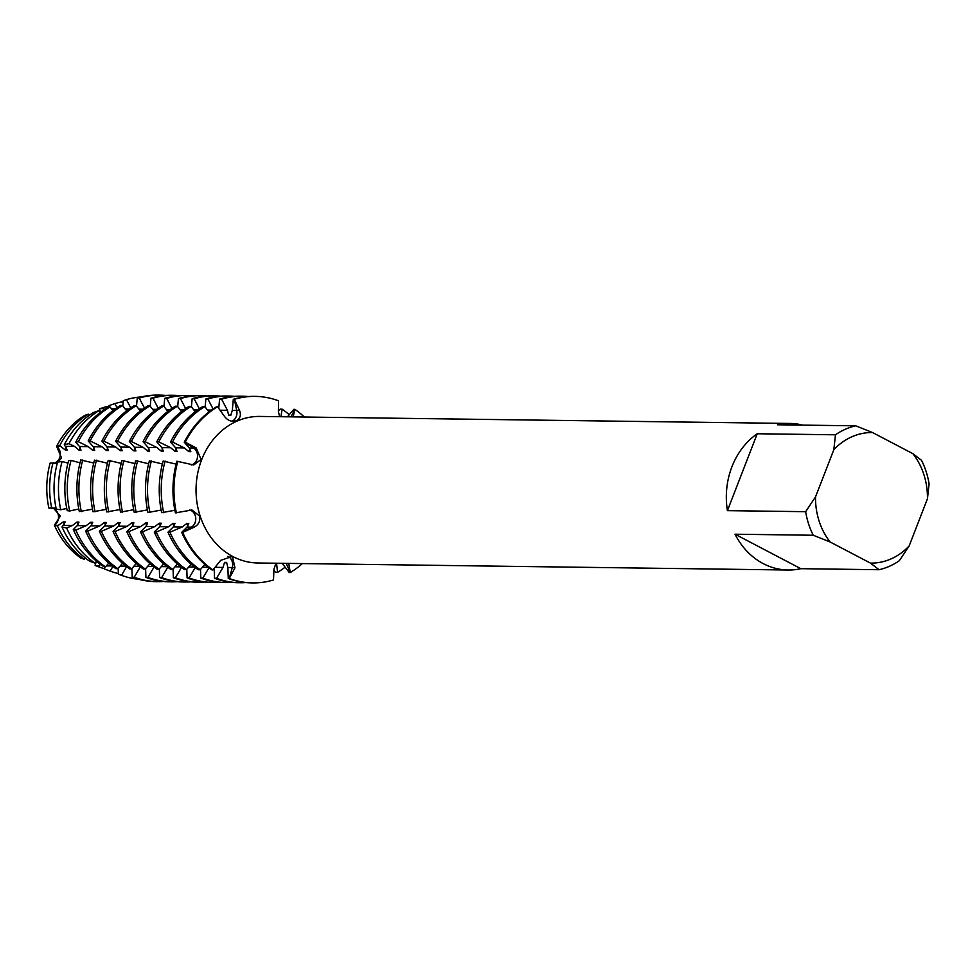 <?xml version="1.0" encoding="UTF-8"?>
<svg xmlns="http://www.w3.org/2000/svg" width="978" height="978" viewBox="0 0 978 978"><rect width="100%" height="100%" fill="white"/><g stroke="black" fill="none" stroke-linecap="round" stroke-linejoin="round"><path stroke-width="1.47" d="M195.27 515.65A9.218 7.897 90.8 0 0 189.683 509.954A9.218 7.897 -89.2 0 1 195.71 517.79A9.218 7.897 -89.2 0 1 191.468 527.13A9.218 7.897 90.8 0 0 195.27 515.65M148.888 448.621A76.92 65.929 -89.2 0 0 147.641 451.066L149.646 451.102L148.106 447.435L143.069 441.64L145.074 441.665L156.945 447.545L161.358 451.249L163.363 451.286L161.835 447.618L156.798 441.811L158.791 441.848L170.661 447.728L175.086 451.433L177.091 451.457L175.563 447.79L170.514 441.995L172.519 442.032L184.39 447.912L188.815 451.616L190.82 451.64L189.28 447.973L184.243 442.178L193.693 448.034A9.218 7.897 -89.2 0 1 197.446 457.435A9.218 7.897 -89.2 0 1 191.285 464.978A9.218 7.897 90.8 0 0 196.847 459.733A9.218 7.897 90.8 0 0 193.693 448.034L185.245 442.19L196.236 447.948L201.065 459.489L193.717 464.99L176.847 461.237A93.277 79.951 90.8 0 0 175.392 512.863L192.006 509.99L199.463 515.993C200.527 521.029 198.705 524.795 193.999 527.264L182.703 532.387L191.468 527.13L181.7 532.374L187.055 527.069L188.778 523.572L186.786 523.548L182.152 527.008L169.976 532.215L167.971 532.191L173.326 526.885L175.062 523.389L173.057 523.364L168.436 526.824L156.248 532.044L154.255 532.008L159.597 526.702L161.333 523.206L159.341 523.181L154.707 526.641L142.531 531.861L140.526 531.824L145.881 526.519L147.617 523.022L145.612 522.998L140.979 526.457L128.803 531.677L126.798 531.653L132.152 526.335L133.888 522.839L131.883 522.814L127.262 526.274L115.074 531.494L113.081 531.47L118.436 526.164L120.16 522.655L118.167 522.631L113.534 526.091L101.357 531.311L99.353 531.286L104.707 525.981L106.443 522.472L104.438 522.448L99.817 525.907L87.629 531.127L85.624 531.103L90.978 525.797L92.714 522.301L90.709 522.276L86.088 525.736L75.832 530.125L73.301 529.538L77.262 525.614L78.986 522.118L76.993 522.093L72.36 525.553L66.626 528.01L62.005 526.946L65.269 521.934L63.264 521.91L57.421 525.883L54.413 525.198A9.218 7.897 90.8 0 0 58.497 516.152A9.218 7.897 90.8 0 0 52.934 508.291M181.7 532.374A93.277 79.951 90.8 0 0 211.957 569.929L212.947 569.942L220.661 560.357L231.566 556.665L232.581 557.093L234.964 567.851L229.255 578.487A93.277 79.951 -89.2 0 0 273.498 579.978L273.95 569.172L275.955 563.23M218.754 408.413L219.585 399.122L221.59 399.146L227.422 410.308L228.73 415.405L230.735 415.43L232.312 410.369L233.314 399.293L234.317 399.317L236.725 410.43A9.218 7.897 -89.2 0 1 232.055 421.249A9.218 7.897 90.8 0 0 236.725 410.43L234.317 399.317L239.414 410.198C241.334 414.904 240.331 418.401 236.431 420.687L235.686 420.968M228.045 556.335A9.218 7.897 90.8 0 0 227.947 556.286A9.218 7.897 -89.2 0 1 232.299 567.546A9.218 7.897 90.8 0 0 228.045 556.335M61.541 457.949L58.069 462.007L61.541 457.949L56.638 446.347L61.541 457.949M57.519 462.313L55.086 463.156L57.519 462.313M56.015 507.973L48.9 508.132A81.541 69.903 -89.2 0 1 50.171 462.997L57.225 463.425M53.472 508.181L60.343 516.066L54.413 525.198L60.343 516.066L53.472 508.181M80.868 558.035A81.541 69.903 -89.2 0 1 54.413 525.198A81.541 69.903 -89.2 0 0 80.868 558.035L84.328 559.282L85.392 558.047M95.123 565.504A81.541 69.903 -89.2 0 1 95.11 565.492L96.235 561.58L95.11 565.492A9.218 7.897 90.8 0 0 95.428 562.509M813.256 535.247L830.102 541.971L870.444 563.108A65.294 55.966 -89.2 0 0 909.161 545.932L899.271 560.749A73.289 62.812 -89.2 0 1 879.051 569.722L800.823 568.683A73.289 62.812 -89.2 0 1 788.182 570.015A73.289 62.812 -89.2 0 1 735.028 534.208L813.256 535.247A73.289 62.812 -89.2 0 1 805.652 511.69L727.424 510.65A73.289 62.812 -89.2 0 1 731.935 466.75A73.289 62.812 -89.2 0 1 757.253 433.755L835.481 434.794A73.289 62.812 -89.2 0 1 855.701 425.821L777.473 424.782A73.289 62.812 -89.2 0 1 790.114 423.462A73.289 62.812 -89.2 0 1 802.73 425.124M788.182 570.015L257.886 562.986A73.289 62.812 -89.2 0 1 201.651 459.721A73.289 62.812 -89.2 0 1 259.83 416.432L790.114 423.462M176.395 512.875A93.277 79.951 -89.2 0 1 177.849 461.249A93.277 79.951 -89.2 0 0 176.395 512.875M212.947 569.942A93.277 79.951 -89.2 0 1 182.703 532.387A93.277 79.951 -89.2 0 0 212.947 569.942M288.767 563.401L290.258 572.546L286.236 563.365L290.258 572.546L289.256 572.533L282.165 563.304M302.385 563.572A93.277 79.951 -89.2 0 1 290.258 572.546A93.277 79.951 -89.2 0 0 302.385 563.572M273.498 579.978A93.277 79.951 -89.2 0 1 252.679 582.912A93.277 79.951 -89.2 0 1 229.255 578.487L232.299 567.546L229.255 578.487L228.265 578.475L227.874 567.497L226.578 562.399L224.585 562.374L222.984 567.423L216.541 578.316L214.537 578.291L214.194 568.389M287.446 416.799L293.865 409.33L294.867 409.342L291.041 416.848L294.867 409.342L293.18 416.872M279.635 416.689L278.4 411.506L278.559 400.797A93.277 79.951 -89.2 0 0 234.317 399.317A93.277 79.951 -89.2 0 1 255.148 396.383A93.277 79.951 -89.2 0 1 278.559 400.797M54.511 463.022A9.218 7.897 90.8 0 0 60.22 455.467A9.218 7.897 90.8 0 0 56.638 446.347A81.541 69.903 -89.2 0 1 84.89 415.344A81.541 69.903 -89.2 0 0 56.638 446.347L59.682 445.687L65.294 449.978L67.299 450.002L64.328 444.684L69.01 443.682L74.597 446.457L79.022 450.161L81.027 450.186M236.431 420.687C231.957 422.129 228.045 420.797 224.72 416.714L217.556 406.75L216.554 406.738A93.277 79.951 90.8 0 0 184.243 442.178M99.719 411.2A9.218 7.897 90.8 0 0 99.536 408.853L100.379 412.056L99.536 408.853L103.313 407.557L104.353 409.623M294.867 409.342A93.277 79.951 -89.2 0 1 304.329 417.019A93.277 79.951 -89.2 0 0 294.867 409.342M185.245 442.19A93.277 79.951 -89.2 0 1 217.556 406.75A93.277 79.951 -89.2 0 0 185.245 442.19M909.161 545.932L927.45 498.78L929.1 483.853A73.289 62.812 -89.2 0 0 921.496 460.296L912.89 453.682L872.547 432.545L855.701 425.821M835.481 434.794L833.818 449.721A65.294 55.966 -89.2 0 1 872.547 432.545M833.818 449.721L815.53 496.873L805.652 511.69M830.102 541.971A65.294 55.966 -89.2 0 1 815.53 496.873M912.89 453.682A65.294 55.966 -89.2 0 1 927.45 498.78M727.424 510.65L757.253 433.755M800.823 568.683L735.028 534.208M870.444 563.108L879.051 569.722M62.005 526.946A85.062 72.91 90.8 0 0 89.597 561.189L94.915 563.108L96.529 561.238M73.301 529.538A90.282 77.384 90.8 0 0 102.58 565.883L105.502 566.947L108.778 563.12M85.624 531.103A93.277 79.951 90.8 0 0 115.881 568.658L117.886 568.683L122.507 563.304M99.353 531.286A93.277 79.951 90.8 0 0 129.609 568.841L131.614 568.866L136.223 563.487M113.081 531.47A93.277 79.951 90.8 0 0 143.338 569.013L145.331 569.049L149.952 563.67M126.798 531.653A93.277 79.951 90.8 0 0 157.055 569.196L159.059 569.233L163.681 563.854M140.526 531.824A93.277 79.951 90.8 0 0 170.783 569.379L172.776 569.404L177.397 564.037M154.255 532.008A93.277 79.951 90.8 0 0 184.5 569.563L186.505 569.587L191.126 564.22M167.971 532.191A93.277 79.951 90.8 0 0 198.228 569.746L200.233 569.771L204.854 564.392M100.257 564.208L98.827 566.873L95.11 565.492A81.541 69.903 -89.2 0 0 95.159 565.516L98.864 566.898A82.934 71.088 -89.2 0 1 98.827 566.873A82.934 71.088 -89.2 0 0 104.463 568.683M208.962 567.753L202.813 578.132L200.808 578.108L200.514 569.44M195.233 567.57L189.084 577.949L187.091 577.925L186.786 569.257M181.517 567.387L175.368 577.778L173.363 577.741L173.069 569.086M167.788 567.203L161.639 577.595L159.634 577.558L159.341 568.903M154.059 567.02L147.91 577.411L145.918 577.387L145.612 568.719M140.343 566.849L134.194 577.228L132.189 577.203L131.896 568.536M126.614 566.665L121.492 575.321L118.362 574.159L118.167 568.352M112.886 566.482L110.159 571.103L104.475 568.988L104.389 566.543M278.4 411.176L280.136 409.146L282.141 409.171L280.906 416.714M81.015 450.186L79.487 446.518L75.758 442.239L78.326 441.689L88.313 446.64L92.739 450.345L94.744 450.369L93.216 446.701L88.179 440.907L90.172 440.931L102.042 446.824L106.468 450.528L108.472 450.552L106.932 446.885L101.895 441.09L103.9 441.115L115.771 447.007L120.196 450.711L122.189 450.736L120.661 447.068L115.624 441.274L117.629 441.298L129.487 447.19L133.913 450.895L135.918 450.919L134.389 447.252L129.353 441.457L131.345 441.481L143.216 447.362L147.641 451.078M176.101 464.122L163.13 461.054A93.277 79.951 90.8 0 0 161.676 512.68L174.866 510.271M162.372 463.939L149.402 460.87A93.277 79.951 90.8 0 0 147.947 512.496L161.138 510.088M148.644 463.755L135.685 460.687A93.277 79.951 90.8 0 0 134.218 512.313L147.421 509.905M134.927 463.572L121.957 460.516A93.277 79.951 90.8 0 0 120.502 512.13L133.693 509.721M121.199 463.389L108.228 460.332A93.277 79.951 90.8 0 0 106.773 511.946L119.976 509.538M107.47 463.217L94.511 460.149A93.277 79.951 90.8 0 0 93.044 511.763L106.247 509.367M93.754 463.034L80.783 459.966A93.277 79.951 90.8 0 0 79.328 511.58L92.519 509.183M80.025 462.851L71.088 460.369L68.607 460.687A90.282 77.384 90.8 0 0 67.201 510.65L69.658 510.981L78.802 509M67.959 463.132L62.103 461.506L57.592 462.068A85.062 72.91 90.8 0 0 56.259 509.147L60.734 509.758L66.748 508.45M108.925 407.288L109.084 405.577L114.878 403.596L117.005 407.679M122.8 405.882L123.265 400.723L126.443 399.635L130.734 407.863M136.517 406.066L137.25 398.022L139.243 398.058L144.463 408.034M150.245 406.249L150.967 398.205L152.971 398.229L158.179 408.217M163.974 406.432L164.695 398.388L166.7 398.413L171.908 408.401M177.69 406.616L178.424 398.572L180.417 398.596L185.637 408.584M191.419 406.787L192.14 398.755L194.145 398.779L199.353 408.767M205.136 406.97L205.869 398.938L207.874 398.963L213.082 408.951M89.291 415.308L88.423 414.171L84.89 415.344M208.95 411.934L204.83 406.579L202.837 406.555A93.277 79.951 90.8 0 0 170.514 441.995M195.233 411.75L191.113 406.396L189.109 406.371A93.277 79.951 90.8 0 0 156.798 441.811M181.505 411.567L177.385 406.212L175.392 406.188A93.277 79.951 90.8 0 0 143.069 441.64M167.788 411.383L163.668 406.029L161.663 406.004A93.277 79.951 90.8 0 0 129.353 441.457M154.059 411.2L149.94 405.846L147.935 405.821A93.277 79.951 90.8 0 0 115.624 441.274M140.331 411.017L136.211 405.662L134.218 405.638A93.277 79.951 90.8 0 0 101.895 441.09M126.614 410.833L122.495 405.491L120.49 405.454A93.277 79.951 90.8 0 0 88.179 440.907M112.886 410.662L110.013 406.921L107.042 407.924A90.282 77.384 90.8 0 0 75.758 442.239M100.563 412.288L99.218 410.552L93.802 412.361A85.062 72.91 90.8 0 0 64.328 444.684M276.578 563.23L277.532 572.374L275.539 572.35L273.901 570.223M103.313 407.557A82.934 71.088 -89.2 0 1 109.035 406.127M59.682 445.687A82.934 71.088 -89.2 0 1 88.423 414.171M48.9 508.132A81.541 69.903 -89.2 0 1 50.171 462.997M51.81 508.536A82.934 71.088 -89.2 0 1 53.105 462.631M65.294 449.978A76.92 65.929 -89.2 0 1 66.541 447.533M64.34 524.367A76.92 65.929 -89.2 0 1 63.264 521.91M84.328 559.282A82.934 71.088 -89.2 0 1 57.421 525.883M114.878 403.596A87.201 74.744 -89.2 0 1 123.179 401.689M69.01 443.682A87.201 74.744 -89.2 0 1 99.218 410.552M60.734 509.758A87.201 74.744 -89.2 0 1 62.103 461.506M118.35 573.573A87.201 74.744 -89.2 0 1 110.208 571.115A87.201 74.744 -89.2 0 1 110.159 571.103M94.915 563.108A87.201 74.744 -89.2 0 1 66.626 528.01M79.022 450.161A76.92 65.929 -89.2 0 1 80.269 447.716M78.069 524.55A76.92 65.929 -89.2 0 1 76.993 522.093M126.443 399.635A91.455 78.387 -89.2 0 1 141.419 396.909M78.326 441.689A91.455 78.387 -89.2 0 1 110.013 406.921M69.658 510.981A91.455 78.387 -89.2 0 1 71.088 460.369M139.01 579.355A91.455 78.387 -89.2 0 1 121.541 575.333A91.455 78.387 -89.2 0 1 121.492 575.321L118.424 574.172M105.502 566.947A91.455 78.387 -89.2 0 1 75.832 530.125M92.739 450.345A76.92 65.929 -89.2 0 1 93.998 447.9M91.798 524.734A76.92 65.929 -89.2 0 1 90.709 522.276M139.243 398.058A93.277 79.951 -89.2 0 1 160.074 395.124L158.081 395.088A93.277 79.951 90.8 0 0 137.25 398.022M132.189 577.203A93.277 79.951 90.8 0 0 155.6 581.617L157.605 581.641A93.277 79.951 -89.2 0 1 134.194 577.228M160.074 395.124A93.277 79.951 -89.2 0 1 165.93 395.454M90.172 440.931A93.277 79.951 -89.2 0 1 122.495 405.491M81.333 511.616A93.277 79.951 -89.2 0 1 82.788 459.99M163.473 581.47A93.277 79.951 -89.2 0 1 157.605 581.641M117.886 568.683A93.277 79.951 -89.2 0 1 87.629 531.127M106.468 450.528A76.92 65.929 -89.2 0 1 107.714 448.083M105.514 524.917A76.92 65.929 -89.2 0 1 104.438 522.448M152.971 398.229A93.277 79.951 -89.2 0 1 173.803 395.308L171.798 395.271A93.277 79.951 90.8 0 0 150.967 398.205M145.918 577.387A93.277 79.951 90.8 0 0 169.328 581.8L171.333 581.824A93.277 79.951 -89.2 0 1 147.91 577.411M173.803 395.308A93.277 79.951 -89.2 0 1 179.659 395.625M103.9 441.115A93.277 79.951 -89.2 0 1 136.211 405.662M95.049 511.787A93.277 79.951 -89.2 0 1 96.504 460.173M177.189 581.653A93.277 79.951 -89.2 0 1 171.333 581.824M131.614 568.866A93.277 79.951 -89.2 0 1 101.357 531.311M120.196 450.711A76.92 65.929 -89.2 0 1 121.443 448.266M119.243 525.1A76.92 65.929 -89.2 0 1 118.167 522.631M166.7 398.413A93.277 79.951 -89.2 0 1 187.519 395.479L185.527 395.454A93.277 79.951 90.8 0 0 164.695 398.388M159.634 577.558A93.277 79.951 90.8 0 0 183.057 581.983L185.05 582.008A93.277 79.951 -89.2 0 1 161.639 577.595M187.519 395.479A93.277 79.951 -89.2 0 1 193.387 395.809M117.629 441.298A93.277 79.951 -89.2 0 1 149.94 405.846M108.778 511.971A93.277 79.951 -89.2 0 1 110.233 460.357M190.918 581.837A93.277 79.951 -89.2 0 1 185.05 582.008M145.331 569.049A93.277 79.951 -89.2 0 1 115.074 531.494M133.913 450.895A76.92 65.929 -89.2 0 1 135.16 448.45M132.971 525.284A76.92 65.929 -89.2 0 1 131.883 522.814M180.417 398.596A93.277 79.951 -89.2 0 1 201.248 395.662L199.243 395.638A93.277 79.951 90.8 0 0 178.424 398.572M173.363 577.741A93.277 79.951 90.8 0 0 196.774 582.167L198.778 582.191A93.277 79.951 -89.2 0 1 175.368 577.778M201.248 395.662A93.277 79.951 -89.2 0 1 207.104 395.992M131.345 441.481A93.277 79.951 -89.2 0 1 163.668 406.029M122.495 512.154A93.277 79.951 -89.2 0 1 123.962 460.54M204.647 582.02A93.277 79.951 -89.2 0 1 198.778 582.191M159.059 569.233A93.277 79.951 -89.2 0 1 128.803 531.677M146.688 525.455A76.92 65.929 -89.2 0 1 145.612 522.998M194.145 398.779A93.277 79.951 -89.2 0 1 214.977 395.846L212.972 395.821A93.277 79.951 90.8 0 0 192.14 398.755M187.091 577.925A93.277 79.951 90.8 0 0 210.502 582.35L212.507 582.375A93.277 79.951 -89.2 0 1 189.084 577.949M214.977 395.846A93.277 79.951 -89.2 0 1 220.832 396.176M145.074 441.665A93.277 79.951 -89.2 0 1 177.385 406.212M136.223 512.338A93.277 79.951 -89.2 0 1 137.678 460.724M218.363 582.203A93.277 79.951 -89.2 0 1 212.507 582.375M172.776 569.404A93.277 79.951 -89.2 0 1 142.531 531.861M161.37 451.249A76.92 65.929 -89.2 0 1 162.617 448.804M160.416 525.638A76.92 65.929 -89.2 0 1 159.341 523.181M207.874 398.963A93.277 79.951 -89.2 0 1 228.693 396.029L226.7 396.004A93.277 79.951 90.8 0 0 205.869 398.938M200.808 578.108A93.277 79.951 90.8 0 0 224.219 582.533L226.224 582.558A93.277 79.951 -89.2 0 1 202.813 578.132M228.693 396.029A93.277 79.951 -89.2 0 1 234.561 396.359M158.791 441.848A93.277 79.951 -89.2 0 1 191.113 406.396M149.952 512.521A93.277 79.951 -89.2 0 1 151.407 460.907M232.092 582.387A93.277 79.951 -89.2 0 1 226.224 582.558M186.505 569.587A93.277 79.951 -89.2 0 1 156.248 532.044M175.086 451.433A76.92 65.929 -89.2 0 1 176.333 448.988M174.133 525.822A76.92 65.929 -89.2 0 1 173.057 523.364M221.59 399.146A93.277 79.951 -89.2 0 1 242.422 396.212L240.417 396.188A93.277 79.951 90.8 0 0 219.585 399.122M214.537 578.291A93.277 79.951 90.8 0 0 237.947 582.717L239.952 582.741A93.277 79.951 -89.2 0 1 216.541 578.316M282.141 409.171A93.277 79.951 -89.2 0 1 289.243 414.709M242.422 396.212A93.277 79.951 -89.2 0 1 248.278 396.542M172.519 442.032A93.277 79.951 -89.2 0 1 204.83 406.579M285.136 567.179A93.277 79.951 -89.2 0 1 277.532 572.374M163.668 512.704A93.277 79.951 -89.2 0 1 165.123 461.078M245.82 582.57A93.277 79.951 -89.2 0 1 239.952 582.741M200.233 569.771A93.277 79.951 -89.2 0 1 169.976 532.215M228.73 415.405A76.92 65.929 -89.2 0 1 231.101 414.696M188.815 451.616A76.92 65.929 -89.2 0 1 190.062 449.171M226.957 563.255A76.92 65.929 -89.2 0 1 224.585 562.374M187.862 526.005A76.92 65.929 -89.2 0 1 186.786 523.548M254.647 396.371A93.277 79.951 90.8 0 0 254.146 396.371A93.277 79.951 90.8 0 0 233.314 399.293M228.265 578.475A93.277 79.951 90.8 0 0 251.676 582.888A93.277 79.951 90.8 0 0 252.177 582.9M232.312 410.369L236.725 410.43A49.303 23.631 -113.9 0 0 239.414 410.198M189.28 447.973L193.693 448.034A49.303 10.122 -158.8 0 0 196.236 447.948M227.874 567.497L232.299 567.546A49.303 23.289 117.7 0 1 234.964 567.851M187.055 527.069L191.468 527.13A49.303 9.303 162.1 0 1 193.999 527.264M222.984 567.423L215.05 567.326M208.277 567.228L202.483 567.154M194.561 567.044L188.754 566.971M180.832 566.873L175.038 566.788M167.116 566.69L161.309 566.604M153.387 566.506L147.58 566.421M139.658 566.323L133.864 566.25M125.942 566.14L120.135 566.066M112.213 565.956L106.406 565.883M99.463 565.785L95.771 565.736M74.597 446.457L65.77 446.335M88.313 446.64L79.487 446.518M102.042 446.824L93.216 446.701M115.771 447.007L106.932 446.885M129.487 447.19L120.661 447.068M143.216 447.362L134.389 447.252M156.945 447.545L148.106 447.435M170.661 447.728L161.835 447.618M184.39 447.912L175.563 447.79M60.868 446.274L57.164 446.225M115.355 408.828L111.431 408.767M129.084 409.012L125.16 408.951M142.8 409.183L138.888 409.134M156.529 409.366L152.605 409.317M170.258 409.55L166.333 409.501M183.974 409.733L180.062 409.684M197.703 409.916L193.778 409.868M211.419 410.1L207.507 410.051M227.422 410.308L220.038 410.21M103.9 408.67L100.196 408.621M182.152 527.008L173.326 526.885M168.436 526.824L159.597 526.702M154.707 526.641L145.881 526.519M140.979 526.457L132.152 526.335M127.262 526.274L118.436 526.164M113.534 526.091L104.707 525.981M99.817 525.907L90.978 525.797M86.088 525.736L77.262 525.614M72.36 525.553L63.533 525.43M58.643 525.369L54.939 525.32M104.524 569L110.208 571.115M254.146 396.371L255.148 396.383M251.676 582.888L252.679 582.912"/></g></svg>
